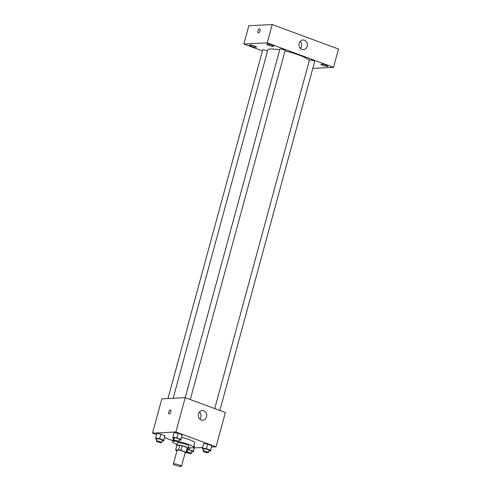 <?xml version="1.0" encoding="UTF-8"?>
<svg xmlns="http://www.w3.org/2000/svg" width="491" height="491" viewBox="0 0 491 491"><rect width="100%" height="100%" fill="white"/><g stroke="black" fill="none" stroke-linecap="round" stroke-linejoin="round"><path stroke-width="0.74" d="M180.958 466.45A4.21 0.718 15.2 0 1 176.294 465.56A4.21 0.718 15.2 0 1 173.378 464.05A4.21 0.718 15.2 0 1 177.632 464.461A4.21 0.718 15.2 0 1 181.504 466.254A4.21 0.718 15.2 0 1 180.958 466.45M173.378 464.05L177.11 450.321A4.21 0.718 15.2 0 1 181.357 450.732A4.21 0.718 15.2 0 1 185.236 452.53L181.504 466.254M175.655 450.02L176.895 445.441L179.896 445.294A5.714 0.976 15.2 0 1 182.173 445.779L187.329 447.688L186.083 452.26L180.934 450.357A5.714 0.976 15.2 0 0 178.65 449.866L175.655 450.02A5.714 0.976 15.2 0 0 176.257 450.591L176.963 450.855M185.132 452.911L186.69 452.837A5.714 0.976 15.2 0 0 186.083 452.26M187.329 447.688A5.714 0.976 15.2 0 1 187.93 448.258L186.69 452.837M187.82 448.664A6.015 1.025 -164.8 0 0 188.219 448.43A6.015 1.025 -164.8 0 0 182.683 445.865A6.015 1.025 -164.8 0 0 176.613 445.276A6.015 1.025 -164.8 0 0 176.834 445.675M176.613 445.276L177.233 442.986A6.015 1.025 15.2 0 1 183.303 443.576A6.015 1.025 15.2 0 1 188.839 446.141L188.219 448.43M182.173 445.779L180.934 450.357M179.896 445.294L178.65 449.866M178.81 441.704A10.827 1.841 15.2 0 1 193.485 447.399A10.827 1.841 15.2 0 1 192.073 447.902A10.827 1.841 15.2 0 1 188.44 447.62M176.828 444.465A10.827 1.841 15.2 0 1 172.587 441.728A10.827 1.841 15.2 0 1 175.655 441.268M181.645 437.45A10.827 1.841 15.2 0 1 194.724 442.827L193.485 447.399M162.116 440.783L163.712 441.035L164.97 435.609L160.907 434.105L156.838 433.461L155.579 438.893L156.893 439.377M179.313 439.911L180.909 440.169L182.167 434.738L178.11 433.24L174.035 432.596L172.777 438.021L174.09 438.506M211.578 447.043L216.052 446.816L175.876 431.976L152.505 433.16L156.512 434.639M164.632 437.641L172.875 440.679M194.381 447.915L202.519 447.504M191.686 451.708L193.282 451.959L194.54 446.534L193.792 446.258L194.54 446.534L193.294 451.106L187.636 449.351M208.884 450.836L210.479 451.088L211.738 445.662L207.681 444.165L203.605 443.514L202.347 448.946L203.661 449.431M216.052 446.816L225.375 412.508L185.199 397.667L161.827 398.845L152.505 433.16M190.281 399.545L285.118 50.499A2.707 0.46 15.2 0 0 282.626 49.346A2.707 0.46 15.2 0 0 279.895 49.082L175.876 431.976M206.508 416.865A4.812 4.204 -92.9 0 1 202.734 420.186A4.812 4.204 -92.9 0 1 198.29 415.589A4.812 4.204 -92.9 0 1 202.249 410.574A4.812 4.204 -92.9 0 1 206.508 416.865M169.242 413.981A2.105 0.957 110.3 0 1 169.057 413.956A2.105 0.957 110.3 0 1 168.886 411.648A2.105 0.957 110.3 0 1 170.512 410.003A2.105 0.957 110.3 0 1 170.751 412.121A2.105 0.957 110.3 0 1 169.242 413.981M169.057 413.956A2.105 0.957 110.3 0 1 168.886 411.648A2.105 0.957 110.3 0 1 170.512 410.003M199.463 411.992A4.812 4.204 -92.9 0 1 200.813 417.154A4.812 4.204 -92.9 0 1 199.819 419.056M173.176 398.275L267.798 50.008A21.653 3.689 15.2 0 1 279.686 49.867M284.995 50.954A21.653 3.689 15.2 0 1 309.33 60.503M219.851 410.464L314.688 61.418A2.707 0.46 -164.8 0 0 312.816 60.448A2.707 0.46 -164.8 0 0 309.821 59.877A2.707 0.46 -164.8 0 0 309.465 60L214.757 408.586M167.99 398.532L262.697 49.947A2.707 0.46 15.2 0 1 264.655 50.021A2.707 0.46 15.2 0 1 267.534 50.99M312.792 68.384L333.524 67.341L267.233 42.852L243.861 44.03L262.44 50.892M255.989 47.216A3.609 0.614 -164.8 0 0 256.455 47.05A3.609 0.614 -164.8 0 0 253.135 45.51A3.609 0.614 -164.8 0 0 249.489 45.154A3.609 0.614 -164.8 0 0 251.987 46.455A3.609 0.614 -164.8 0 0 255.989 47.216M327.423 66.383A3.609 0.614 -164.8 0 0 327.896 66.211A3.609 0.614 -164.8 0 0 324.569 64.677A3.609 0.614 -164.8 0 0 320.93 64.321A3.609 0.614 -164.8 0 0 323.428 65.616A3.609 0.614 -164.8 0 0 327.423 66.383M273.186 46.344A3.609 0.614 -164.8 0 0 273.653 46.179A3.609 0.614 -164.8 0 0 270.332 44.638A3.609 0.614 -164.8 0 0 266.693 44.288A3.609 0.614 -164.8 0 0 269.185 45.583A3.609 0.614 -164.8 0 0 273.186 46.344M333.524 67.341L338.495 49.039L272.204 24.55L248.833 25.728L243.861 44.03M272.204 24.55L267.233 42.852M258.419 32.86A2.105 0.957 110.3 0 1 258.235 32.836A2.105 0.957 110.3 0 1 258.063 30.528A2.105 0.957 110.3 0 1 259.696 28.883A2.105 0.957 110.3 0 1 259.929 31.001A2.105 0.957 110.3 0 1 258.419 32.86M304.414 40.225A4.812 4.204 -92.9 0 1 307.348 45.448A4.812 4.204 -92.9 0 1 303.413 49.603A4.812 4.204 -92.9 0 1 298.976 45.012A4.812 4.204 -92.9 0 1 302.929 39.998A4.812 4.204 -92.9 0 1 304.414 40.225M300.148 41.41A4.812 4.204 -92.9 0 1 300.504 48.474M258.235 32.836A2.105 0.957 110.3 0 1 258.07 30.528A2.105 0.957 110.3 0 1 259.696 28.883M210.479 451.088L210.498 450.235L206.435 448.737L202.36 448.093M203.188 451.168L203.814 448.884A2.707 0.46 15.2 0 1 206.539 449.148A2.707 0.46 15.2 0 1 209.031 450.302L208.411 452.585A2.707 0.46 15.2 0 1 208.055 452.714A2.707 0.46 15.2 0 1 205.06 452.143A2.707 0.46 15.2 0 1 203.188 451.168A2.707 0.46 15.2 0 1 205.919 451.432A2.707 0.46 15.2 0 1 208.411 452.585M211.725 446.515L210.498 450.235M211.738 445.662L207.681 444.165L206.435 448.737M207.681 444.165L203.605 443.514M180.909 440.169L180.927 439.316L176.864 437.812L172.789 437.168M173.618 440.249L174.244 437.96A2.707 0.46 15.2 0 1 176.969 438.224A2.707 0.46 15.2 0 1 179.46 439.377L178.841 441.667A2.707 0.46 15.2 0 1 178.485 441.79A2.707 0.46 15.2 0 1 175.49 441.219A2.707 0.46 15.2 0 1 173.618 440.249A2.707 0.46 15.2 0 1 176.349 440.513A2.707 0.46 15.2 0 1 178.841 441.667M182.155 435.591L180.927 439.316M182.167 434.738L178.11 433.24L176.864 437.812M178.11 433.24L174.035 432.596M193.282 451.959L193.294 451.106M187.55 449.652A2.707 0.46 15.2 0 1 190.385 450.339A2.707 0.46 15.2 0 1 191.828 451.168L191.208 453.457A2.707 0.46 15.2 0 1 190.858 453.58A2.707 0.46 15.2 0 1 186.752 452.598M194.522 447.387L194.54 446.534M189.729 447.792L189.238 449.609M186.93 451.941A2.707 0.46 15.2 0 1 189.765 452.628A2.707 0.46 15.2 0 1 191.208 453.457M163.712 441.035L163.724 440.182L159.667 438.684L155.592 438.04M156.42 441.114L157.04 438.825A2.707 0.46 15.2 0 1 159.771 439.089A2.707 0.46 15.2 0 1 162.263 440.243L161.637 442.532A2.707 0.46 15.2 0 1 161.287 442.661A2.707 0.46 15.2 0 1 158.292 442.084A2.707 0.46 15.2 0 1 156.42 441.114A2.707 0.46 15.2 0 1 159.152 441.378A2.707 0.46 15.2 0 1 161.637 442.532M164.951 436.462L163.724 440.182M164.97 435.609L160.907 434.105L159.667 438.684M160.907 434.105L156.838 433.461M173.519 438.297L172.587 441.728"/></g></svg>
